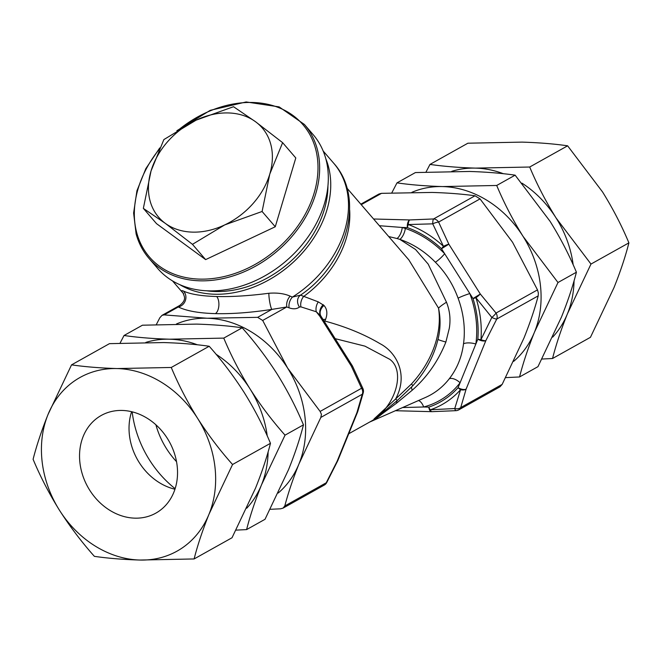 <?xml version="1.0" encoding="UTF-8"?>
<svg xmlns="http://www.w3.org/2000/svg" width="662" height="662" viewBox="0 0 662 662"><rect width="100%" height="100%" fill="white"/><g stroke="black" fill="none" stroke-linecap="round" stroke-linejoin="round"><path stroke-width="0.99" d="M348.742 433.751L371.159 421.214A80.814 67.342 -119.2 0 0 380.427 414.735L374.03 418.972C395.975 404.739 405.541 370.555 389.736 359.309L364.944 346.143L335.212 338.679M379.367 225.717L402.256 227.471L405.343 228.448A96.172 80.143 60.8 0 1 444.682 253.736L469.83 293.564A96.172 80.143 60.8 0 1 476.003 318.877A96.172 80.143 60.8 0 1 475.846 344.033L460.073 382.785A9.326 4.857 37.8 0 0 449.266 378.772C457.061 368.734 461.811 357.066 463.516 343.768A86.863 72.381 -119.2 0 0 463.648 321.053A86.863 72.381 -119.2 0 0 458.079 298.181C453.081 284.403 445.518 272.421 435.364 262.218A86.863 72.381 -119.2 0 0 399.831 239.379L415.521 249.475L428.182 264.105L446.478 302.211C449.837 310.643 450.772 319.365 449.291 328.36L445.874 342.039C438.227 361.162 427.007 377.216 412.219 390.216L396.497 403.224L382.04 413.924A80.896 67.408 60.8 0 1 370.025 421.843M491.833 317.446L475.945 297.759A100.905 84.082 60.8 0 1 480.504 318.761A100.905 84.082 60.8 0 1 480.943 339.647A6.215 1.928 25.7 0 0 485.858 340.599L466.122 389.091A6.215 3.707 -162.1 0 1 460.578 389.686A100.905 84.082 60.8 0 1 430.35 409.778L454.753 408.537L460.578 389.686A6.215 3.302 41.7 0 1 458.087 387.651A6.215 2.863 22.2 0 0 466.122 389.091L460.719 407.577A6.215 4.187 -165.3 0 1 454.753 408.537A6.215 1.523 -93.1 0 0 456.027 410.672A6.215 6.215 0 0 0 458.725 409.886L499.951 386.831L502.16 384.399L523.981 338.009C530.022 322.982 534.764 308.931 538.206 295.864L496.765 319.034L485.858 340.599A6.215 2.863 22.2 0 1 477.832 339.159A6.215 2.151 4.6 0 0 480.943 339.647L491.833 317.446A6.215 1.225 -41.3 0 0 496.045 313.052A6.215 5.18 60.8 0 1 497.129 316.064A6.215 5.18 60.8 0 1 496.765 319.034A6.215 1.307 27.8 0 1 491.833 317.446M373.583 218.998L409.67 219.941L433.569 218.957A6.215 1.523 -93.1 0 0 432.725 223.839A6.215 1.647 -23.1 0 1 438.6 222.068L448.844 244.187L441.521 248.73A6.215 1.241 132.9 0 1 443.482 246.347L432.725 223.839L408.264 224.55A100.905 84.082 60.8 0 1 443.482 246.347A6.215 1.109 -26.7 0 1 448.844 244.187L480.306 294.019L496.045 313.052L537.494 289.882L538.347 293.009L538.206 295.864M458.079 298.181A9.326 0.943 -20.4 0 1 469.83 293.564L472.991 298.562A6.215 0.828 162.4 0 0 475.945 297.759A6.215 0.67 142.3 0 0 480.306 294.019L472.991 298.562A97.794 81.492 -119.2 0 1 477.41 318.91A97.794 81.492 -119.2 0 1 477.832 339.159L475.846 344.033A9.326 3.459 7.8 0 0 463.516 343.768M337.761 460.661A6.215 1.928 -154.3 0 1 337.711 460.802A6.215 1.928 -154.3 0 1 337.148 461.215L356.884 412.724L362.288 394.238A6.215 5.18 -119.2 0 0 361.576 388.255A6.215 1.647 -23.1 0 1 362.975 388.685L352.565 366.21A6.215 1.109 153.3 0 0 351.332 366.144L352.267 365.689L320.756 315.865L316.279 311.761L300.92 306.878L299.447 307.036C296.783 309.063 293.349 309.328 289.128 307.847L286.795 306.969L271.834 309.402A9.326 1.274 81.2 0 1 269.815 302.493A9.326 1.274 81.2 0 1 268.863 293.266C277.237 292.612 284.337 293.572 290.163 296.146L292.414 297.081L300.515 295.144L318.323 301.889L323.983 305.447C327.152 309.063 327.69 313.705 325.596 319.382L324.769 321.037C345.73 326.705 364.15 334.252 380.029 343.677C395.677 351.721 409.091 373.98 395.603 399.012L411.474 383.96A93.243 71.115 -40.8 0 0 438.517 308.103A62.162 7.447 157.1 0 1 446.478 302.211M183.366 293.415L183.316 293.357C181.09 290.875 181.115 290.105 183.382 291.032C190.433 294.267 201.546 296.096 216.714 296.518C231.998 296.89 249.384 295.806 268.863 293.266M179.799 284.652A99.457 75.849 -40.8 0 0 214.736 294.234A99.457 75.849 -40.8 0 0 305.662 249.094A99.457 75.849 -40.8 0 0 325.812 158.764M290.163 296.146A9.326 6.165 110.7 0 0 286.795 306.969L262.682 320.449L287.606 368.064A99.457 82.882 60.8 0 1 304.884 416.241A99.457 82.882 60.8 0 1 299.025 463.805C292.976 478.833 288.235 492.884 284.801 505.95L326.242 482.78A6.215 1.307 27.8 0 0 326.714 482.565A6.215 6.215 0 0 1 324.248 485.089A6.215 5.18 -119.2 0 0 326.242 482.78L337.148 461.215A6.215 2.863 22.2 0 0 337.868 460.446L357.612 411.954A6.215 2.863 22.2 0 0 357.67 411.772M357.77 411.524L357.77 411.524A6.215 6.215 0 0 1 357.612 411.954A6.215 2.863 22.2 0 1 356.884 412.724A6.215 3.707 17.9 0 0 357.77 411.524L363.264 392.707A6.215 4.187 14.7 0 1 362.288 394.238L320.847 417.416L321.434 414.321L320.127 411.433L361.576 388.255L351.332 366.144L319.862 316.312L320.756 315.865A9.326 7.108 139.6 0 1 323.983 305.447M262.682 320.449L257.65 317.338L271.834 309.402C250.898 312.613 232.072 314.02 215.357 313.623C198.766 313.151 186.427 310.933 178.335 306.961L164.159 314.889L207.107 318.24A99.457 82.882 60.8 0 1 287.606 368.064L320.127 411.433M149.438 459.9A99.457 82.882 60.8 0 1 132.168 411.838A99.457 82.882 60.8 0 0 175.14 488.672A99.457 82.882 60.8 0 1 149.438 459.9M164.159 314.889L162.049 315.327L159.84 317.76L156.348 324.537M320.847 417.416L299.025 463.805A99.457 82.882 60.8 0 1 278.205 493.041A99.457 82.882 60.8 0 0 288.946 370.232A99.457 82.882 60.8 0 0 176.44 323.991A99.457 82.882 60.8 0 1 207.107 318.24L257.65 317.338M270.195 509.301L280.481 508.821L283.022 508.143L284.801 505.95M155.901 424.789A74.955 62.46 -119.2 0 0 176.531 461.671M380.427 414.735A62.162 8.184 53.5 0 1 380.716 414.205A62.162 11.072 -127 0 1 382.04 413.924A62.162 33.886 -130.7 0 0 380.427 414.735M374.03 418.972L380.716 414.205L397.597 400.245A9.326 1.101 -130.4 0 1 395.603 399.012L374.03 418.972M300.92 306.878A9.326 6.339 108.6 0 1 303.568 296.543A93.243 71.115 139.2 0 0 349.668 210.044M323.222 304.685A9.326 7.067 130 0 0 320.449 315.559A6.215 0.67 -37.7 0 1 319.862 316.312L316.279 311.761A9.326 6.488 106.6 0 1 318.323 301.889M299.447 307.036A9.326 7.77 52.5 0 1 300.25 295.335A9.326 7.77 52.5 0 1 300.258 295.335A9.326 7.77 52.5 0 1 300.267 295.318L300.283 295.31C347.004 263.923 365.598 198.319 333.698 163.216L323.155 150.994M289.128 307.847A9.326 6.19 110.5 0 1 292.414 297.081A99.457 75.849 -40.8 0 0 333.698 163.216M183.672 293.771L183.233 293.192C183.391 295.492 187.743 299.141 179.708 305.455L178.335 306.961A9.326 8.474 116.6 0 0 185.451 300.283A9.326 8.474 116.6 0 0 183.382 291.032M418.458 400.551A9.326 5.039 -104.7 0 1 423.655 406.989L402.604 407.535M405.343 228.448A9.326 3.79 -71.4 0 1 399.831 239.379L396.993 238.519A9.326 3.914 -73.4 0 0 402.256 227.471L407.387 227.604A6.215 3.078 91.5 0 1 409.67 219.941A6.215 2.143 88.5 0 0 408.264 224.55A6.215 2.474 109.9 0 0 407.387 227.604A97.794 81.492 -119.2 0 1 441.521 248.73L444.682 253.736A9.326 1.581 -44.2 0 1 435.364 262.218M395.396 410.713L431.632 411.665A6.215 3.078 91.5 0 1 428.794 407.122A97.794 81.492 -119.2 0 0 458.087 387.651L460.073 382.785A96.172 80.143 60.8 0 1 423.655 406.989L428.794 407.122A6.215 3.393 71.3 0 0 430.35 409.778A6.215 2.143 88.5 0 0 431.955 411.665L456.027 410.672M537.494 289.882L512.562 242.259L480.041 198.898L438.6 222.068A6.215 5.18 60.8 0 0 433.569 218.957L475.01 195.778C462.266 194.024 447.951 192.907 432.063 192.435L381.519 193.337L361.237 204.682M360.807 204.186L378.978 194.016L381.519 193.337M475.01 195.778L480.041 198.898M396.993 238.519L388.71 236.549M412.616 385.905A9.326 0.919 -137.5 0 0 412.683 385.872C424.077 373.36 432.063 359.582 436.63 344.538L438.004 339.358C440.561 328.815 440.735 318.397 438.517 308.103L408.843 259.893L346.971 188.132M397.556 400.287A62.162 12.338 -130.4 0 0 396.497 403.224M397.597 400.245L412.683 385.872A9.326 0.919 -137.5 0 0 411.474 383.96M324.049 320.996A9.326 4.593 -150.8 0 1 324.769 321.037M323.155 319.58A9.326 4.551 -151.9 0 1 325.596 319.382M255.491 121.7A68.376 52.149 139.2 0 1 270.717 144.084A68.376 52.149 139.2 0 1 269.782 174.081A68.376 52.149 139.2 0 1 224.699 224.915A68.376 52.149 139.2 0 1 165.318 223.367A68.376 52.149 139.2 0 1 151.035 170.986A68.376 52.149 139.2 0 1 196.118 120.153A68.376 52.149 139.2 0 1 255.491 121.7L233.52 106.714L196.118 120.153L163.878 139.566L151.035 170.986L143.348 208.381L156.522 223.657L205.634 259.612L275.268 226.76L295.798 157.953L282.624 142.669L255.491 121.7M176.87 130.712L210.284 110.314L246.14 101.956L279.141 106.888L304.371 124.439L313.035 134.494A102.569 78.224 139.2 0 1 325.82 158.789A102.569 78.224 139.2 0 1 272.165 271.437A102.569 78.224 139.2 0 1 157.664 268.441L149 258.387A102.569 78.224 139.2 0 1 136.223 234.091M143.348 208.381L165.318 223.367L192.46 244.336L224.699 224.915L262.094 211.484L275.268 226.76M192.46 244.336L205.634 259.612M262.094 211.484L269.782 174.081L282.624 142.669M206.412 290.759A96.354 73.482 -40.8 0 0 260.737 281.367A96.354 73.482 -40.8 0 0 327.938 185.989M573.168 264.808A99.457 82.882 -119.2 0 0 556.055 217.939C545.728 201.331 536.94 184.359 529.699 167.023L475.556 168.115C458.774 167.61 443.581 166.377 429.977 164.416L426.014 172.037M541.93 359.036L552.538 358.506C556.063 344.629 561.045 329.684 567.475 313.689L590.984 264.064L556.055 217.939A99.457 82.882 -119.2 0 0 521.987 183.159M503.385 173.717A99.457 82.882 -119.2 0 0 475.556 168.115A99.457 82.882 -119.2 0 0 451.79 171.326M574.062 280.746A99.457 82.882 -119.2 0 1 567.475 313.689A99.457 82.882 60.8 0 1 552.687 337.123M429.977 164.416L467.893 143.207L522.045 142.115C539.009 142.636 554.202 143.869 567.624 145.814L602.544 191.939C612.88 208.555 621.659 225.527 628.9 242.863C625.367 256.748 620.393 271.685 613.964 287.689L590.454 337.306L552.538 358.506M590.984 264.064L628.9 242.863M529.699 167.023L567.624 145.814M505.652 377.63L519.546 376.959C523.071 363.074 528.053 348.138 534.482 332.134L557.992 282.517L523.063 236.392A99.457 82.882 60.8 0 1 540.341 284.569A99.457 82.882 60.8 0 1 534.482 332.134A99.457 82.882 60.8 0 1 513.654 361.369M411.896 192.319A99.457 82.882 60.8 0 1 442.555 186.568C425.782 186.063 410.589 184.83 396.985 182.869L391.805 192.865M396.985 182.869L415.405 172.567L469.557 171.466C486.52 171.988 501.713 173.221 515.127 175.165L550.056 221.298C560.391 237.906 569.171 254.878 576.412 272.214C572.878 286.1 567.897 301.036 561.475 317.04L537.966 366.657L519.546 376.959M523.063 236.392C512.727 219.784 503.947 202.812 496.707 185.468L442.555 186.568A99.457 82.882 60.8 0 1 523.063 236.392M496.707 185.468L515.127 175.165M557.992 282.517L576.412 272.214M71.546 364.861L48.036 414.478A99.457 82.882 60.8 0 1 117.124 368.56C100.235 368.047 85.042 366.814 71.546 364.861L109.462 343.652L163.613 342.56C180.503 343.065 195.687 344.298 209.192 346.259C221.844 360.442 233.487 375.817 244.113 392.384C254.39 408.876 263.17 425.856 270.468 443.308C266.935 457.185 261.962 472.13 255.532 488.126L232.023 537.751L194.107 558.951C197.64 545.066 202.613 530.13 209.043 514.126A99.457 82.882 60.8 0 1 181.611 548.351A99.457 82.882 60.8 0 1 139.955 560.044L194.107 558.951M158.392 511.577A55.947 46.621 -119.2 0 0 168.338 439.998A55.947 46.621 -119.2 0 0 101.236 415.471A55.947 46.621 -119.2 0 0 98.688 417.027A55.947 46.621 -119.2 0 0 88.741 488.606A55.947 46.621 -119.2 0 0 155.843 513.133A55.947 46.621 -119.2 0 0 158.392 511.577M131.606 411.706A55.947 46.621 -119.2 0 0 174.958 489.226M270.468 443.308L232.552 464.509C219.751 450.135 208.108 434.76 197.624 418.384A99.457 82.882 60.8 0 1 209.043 514.126L232.552 464.509M94.376 556.345C107.914 558.306 123.107 559.539 139.955 560.044A99.457 82.882 60.8 0 1 59.456 510.22C69.94 526.596 81.583 541.971 94.376 556.345M48.036 414.478C41.598 430.515 36.617 445.452 33.1 459.304C40.291 476.541 49.079 493.521 59.456 510.22A99.457 82.882 -119.2 0 1 48.036 414.478M117.124 368.56A99.457 82.882 60.8 0 1 197.624 418.384C187.247 401.677 178.459 384.705 171.268 367.468L117.124 368.56M209.192 346.259L171.268 367.468M197.45 344.811A99.457 82.882 -119.2 0 0 169.613 339.201C152.723 338.696 137.53 337.463 124.034 335.502L142.454 325.199L196.606 324.107C213.495 324.62 228.688 325.853 242.184 327.806C254.837 341.997 266.48 357.372 277.113 373.931C287.382 390.431 296.162 407.403 303.461 424.855C299.936 438.741 294.954 453.677 288.524 469.681L265.015 519.298L246.595 529.6C250.128 515.715 255.102 500.778 261.531 484.774L285.041 435.157C272.239 420.784 260.596 405.409 250.112 389.033A99.457 82.882 -119.2 0 0 216.052 354.253M246.744 508.217A99.457 82.882 -119.2 0 0 261.531 484.774A99.457 82.882 -119.2 0 0 268.127 451.84M235.986 530.13L246.595 529.6M303.461 424.855L285.041 435.157M242.184 327.806L223.764 338.108L169.613 339.201A99.457 82.882 -119.2 0 0 145.847 342.411M267.233 435.902A99.457 82.882 -119.2 0 0 250.112 389.033C239.735 372.325 230.955 355.353 223.764 338.108M124.034 335.502L120.07 343.123M369.619 422.075L425.501 397.448A86.863 72.381 -119.2 0 0 449.266 378.772M216.714 296.518A9.326 4.617 -88.5 0 1 218.849 305.761A9.326 4.617 -88.5 0 1 215.357 313.623M183.043 293.109A99.457 75.849 -40.8 0 0 183.465 293.597L172.501 280.887M502.16 384.399L460.719 407.577A6.215 5.18 60.8 0 1 458.725 409.886M438.004 339.358A62.162 1.92 -167.5 0 0 445.874 342.039M411.69 386.939A62.162 9.392 -137.7 0 0 412.219 390.216M159.012 149.554A101.327 77.272 -40.8 0 0 136.794 232.966A101.327 77.272 -40.8 0 0 247.34 268.424A101.327 77.272 -40.8 0 0 315.534 148.644A101.327 77.272 -40.8 0 0 179.708 128.958M304.371 124.439A102.569 78.224 139.2 0 1 317.156 148.735A102.569 78.224 139.2 0 1 263.501 261.391A102.569 78.224 139.2 0 1 149 258.387C142.959 251.353 138.664 243.194 136.115 233.901L133.616 213.023L136.918 190.813L145.822 168.661L159.757 147.924M324.248 485.089L283.022 508.143M363.264 392.707A6.215 6.215 0 0 0 362.975 388.685M352.565 366.21A6.215 6.215 0 0 0 352.267 365.689M337.868 460.446A6.215 6.215 0 0 1 337.711 460.802L326.714 482.565M436.63 344.538L436.457 345.109M179.642 305.496L162.049 315.327"/></g></svg>
